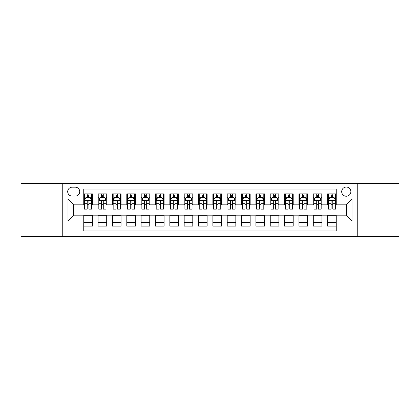 <?xml version="1.0" encoding="UTF-8"?>
<svg xmlns="http://www.w3.org/2000/svg" width="420" height="420" viewBox="0 0 420 420"><rect width="100%" height="100%" fill="white"/><g stroke="black" fill="none" stroke-linecap="round" stroke-linejoin="round"><path stroke-width="0.63" d="M346.28 187.047A4.589 4.589 0 0 0 341.691 191.636A4.589 4.589 0 0 0 346.28 196.229A4.589 4.589 0 0 0 350.873 191.636A4.589 4.589 0 0 0 346.28 187.047M357.756 236.539L399 236.539L399 183.461L357.756 183.461L357.756 236.539L62.244 236.539L62.244 183.461L21 183.461L21 236.539L62.244 236.539M336.242 193.862L327.631 193.862L327.631 199.096L321.893 199.096L321.893 204.834L327.631 204.834L327.631 199.096M321.893 199.096L321.893 193.862L313.288 193.862L313.288 199.096L307.55 199.096L307.55 204.834L313.288 204.834L313.288 199.096M307.55 199.096L307.55 193.862L298.94 193.862L298.94 199.096L293.202 199.096L293.202 204.834L298.94 204.834L298.94 199.096M293.202 199.096L293.202 193.862L284.597 193.862L284.597 199.096L278.859 199.096L278.859 204.834L284.597 204.834L284.597 199.096M278.859 199.096L278.859 193.862L270.249 193.862L270.249 199.096L264.511 199.096L264.511 204.834L270.249 204.834L270.249 199.096M264.511 199.096L264.511 193.862L255.906 193.862L255.906 199.096L250.168 199.096L250.168 204.834L255.906 204.834L255.906 199.096M250.168 199.096L250.168 193.862L241.558 193.862L241.558 199.096L235.82 199.096L235.82 204.834L241.558 204.834L241.558 199.096M235.82 199.096L235.82 193.862L227.215 193.862L227.215 199.096L221.477 199.096L221.477 204.834L227.215 204.834L227.215 199.096M221.477 199.096L221.477 193.862L212.867 193.862L212.867 199.096L207.134 199.096L207.134 204.834L212.867 204.834L212.867 199.096M207.134 199.096L207.134 193.862L198.524 193.862L198.524 199.096L192.785 199.096L192.785 204.834L198.524 204.834L198.524 199.096M192.785 199.096L192.785 193.862L184.18 193.862L184.18 199.096L178.442 199.096L178.442 204.834L184.18 204.834L184.18 199.096M178.442 199.096L178.442 193.862L169.832 193.862L169.832 199.096L164.094 199.096L164.094 204.834L169.832 204.834L169.832 199.096M164.094 199.096L164.094 193.862L155.489 193.862L155.489 199.096L149.751 199.096L149.751 204.834L155.489 204.834L155.489 199.096M149.751 199.096L149.751 193.862L141.141 193.862L141.141 199.096L135.403 199.096L135.403 204.834L141.141 204.834L141.141 199.096M135.403 199.096L135.403 193.862L126.798 193.862L126.798 199.096L121.06 199.096L121.06 204.834L126.798 204.834L126.798 199.096M121.06 199.096L121.06 193.862L112.45 193.862L112.45 199.096L106.712 199.096L106.712 204.834L112.45 204.834L112.45 199.096M106.712 199.096L106.712 193.862L98.107 193.862L98.107 204.834L92.368 204.834L92.368 193.862L83.758 193.862M83.758 226.139L92.368 226.139L92.368 215.166L98.107 215.166L98.107 226.139L106.712 226.139L106.712 215.166L112.45 215.166L112.45 220.904L106.712 220.904M112.45 220.904L112.45 226.139L121.06 226.139L121.06 215.166L126.798 215.166L126.798 220.904L121.06 220.904M126.798 220.904L126.798 226.139L135.403 226.139L135.403 215.166L141.141 215.166L141.141 220.904L135.403 220.904M141.141 220.904L141.141 226.139L149.751 226.139L149.751 215.166L155.489 215.166L155.489 220.904L149.751 220.904M155.489 220.904L155.489 226.139L164.094 226.139L164.094 215.166L169.832 215.166L169.832 220.904L164.094 220.904M169.832 220.904L169.832 226.139L178.442 226.139L178.442 215.166L184.18 215.166L184.18 220.904L178.442 220.904M184.18 220.904L184.18 226.139L192.785 226.139L192.785 215.166L198.524 215.166L198.524 220.904L192.785 220.904M198.524 220.904L198.524 226.139L207.134 226.139L207.134 215.166L212.867 215.166L212.867 220.904L207.134 220.904M212.867 220.904L212.867 226.139L221.477 226.139L221.477 215.166L227.215 215.166L227.215 220.904L221.477 220.904M227.215 220.904L227.215 226.139L235.82 226.139L235.82 215.166L241.558 215.166L241.558 220.904L235.82 220.904M241.558 220.904L241.558 226.139L250.168 226.139L250.168 215.166L255.906 215.166L255.906 220.904L250.168 220.904M255.906 220.904L255.906 226.139L264.511 226.139L264.511 215.166L270.249 215.166L270.249 220.904L264.511 220.904M270.249 220.904L270.249 226.139L278.859 226.139L278.859 215.166L284.597 215.166L284.597 220.904L278.859 220.904M284.597 220.904L284.597 226.139L293.202 226.139L293.202 215.166L298.94 215.166L298.94 220.904L293.202 220.904M298.94 220.904L298.94 226.139L307.55 226.139L307.55 215.166L313.288 215.166L313.288 220.904L307.55 220.904M313.288 220.904L313.288 226.139L321.893 226.139L321.893 215.166L327.631 215.166L327.631 220.904L321.893 220.904M72.14 196.088L75.295 196.088A4.447 4.447 0 0 0 79.742 191.636A4.447 4.447 0 0 0 75.295 187.189L72.14 187.189A4.447 4.447 0 0 0 67.694 191.636A4.447 4.447 0 0 0 72.14 196.088M357.756 183.461L62.244 183.461M336.242 199.096L336.242 189.058L83.758 189.058L83.758 204.834L73.721 204.834L73.721 215.166L83.758 215.166L83.758 230.942L336.242 230.942L336.242 215.166L346.28 215.166L346.28 204.834L336.242 204.834L336.242 199.096L352.018 199.096L352.018 220.904L336.242 220.904M83.758 220.904L67.982 220.904L67.982 199.096L83.758 199.096M327.631 220.904L327.631 226.139L336.242 226.139M83.758 197.447L84.478 197.447M87.203 197.447L88.924 197.447M91.649 197.447L92.368 197.447M83.758 204.692L84.478 204.692M87.203 204.692L88.924 204.692M91.649 204.692L92.368 204.692M83.758 215.308L92.368 215.308M83.758 222.553L92.368 222.553M98.107 204.692L98.826 204.692M101.551 204.692L103.273 204.692M105.998 204.692L106.712 204.692M98.107 197.447L98.826 197.447M101.551 197.447L103.273 197.447M105.998 197.447L106.712 197.447M98.107 215.308L106.712 215.308M98.107 222.553L106.712 222.553M112.45 215.308L121.06 215.308M112.45 222.553L121.06 222.553M112.45 197.447L113.169 197.447M115.894 197.447L117.616 197.447M120.341 197.447L121.06 197.447M112.45 204.692L113.169 204.692M115.894 204.692L117.616 204.692M120.341 204.692L121.06 204.692M126.798 215.308L135.403 215.308M126.798 222.553L135.403 222.553M126.798 197.447L127.512 197.447M130.242 197.447L131.959 197.447M134.689 197.447L135.403 197.447M126.798 204.692L127.512 204.692M130.242 204.692L131.959 204.692M134.689 204.692L135.403 204.692M141.141 215.308L149.751 215.308M141.141 222.553L149.751 222.553M141.141 197.447L141.86 197.447M144.585 197.447L146.307 197.447M149.032 197.447L149.751 197.447M141.141 204.692L141.86 204.692M144.585 204.692L146.307 204.692M149.032 204.692L149.751 204.692M155.489 215.308L164.094 215.308M155.489 222.553L164.094 222.553M155.489 197.447L156.203 197.447M158.928 197.447L160.65 197.447M163.38 197.447L164.094 197.447M155.489 204.692L156.203 204.692M158.928 204.692L160.65 204.692M163.38 204.692L164.094 204.692M169.832 215.308L178.442 215.308M169.832 222.553L178.442 222.553M169.832 197.447L170.552 197.447M173.276 197.447L174.998 197.447M177.723 197.447L178.442 197.447M169.832 204.692L170.552 204.692M173.276 204.692L174.998 204.692M177.723 204.692L178.442 204.692M184.18 215.308L192.785 215.308M184.18 222.553L192.785 222.553M184.18 197.447L184.895 197.447M187.619 197.447L189.341 197.447M192.066 197.447L192.785 197.447M184.18 204.692L184.895 204.692M187.619 204.692L189.341 204.692M192.066 204.692L192.785 204.692M198.524 215.308L207.134 215.308M198.524 222.553L207.134 222.553M198.524 197.447L199.243 197.447M201.968 197.447L203.69 197.447M206.414 197.447L207.134 197.447M198.524 204.692L199.243 204.692M201.968 204.692L203.69 204.692M206.414 204.692L207.134 204.692M212.867 215.308L221.477 215.308M212.867 222.553L221.477 222.553M212.867 197.447L213.586 197.447M216.31 197.447L218.033 197.447M220.757 197.447L221.477 197.447M212.867 204.692L213.586 204.692M216.31 204.692L218.033 204.692M220.757 204.692L221.477 204.692M227.215 215.308L235.82 215.308M227.215 222.553L235.82 222.553M227.215 197.447L227.934 197.447M230.659 197.447L232.381 197.447M235.106 197.447L235.82 197.447M227.215 204.692L227.934 204.692M230.659 204.692L232.381 204.692M235.106 204.692L235.82 204.692M241.558 215.308L250.168 215.308M241.558 222.553L250.168 222.553M241.558 197.447L242.277 197.447M245.002 197.447L246.724 197.447M249.448 197.447L250.168 197.447M241.558 204.692L242.277 204.692M245.002 204.692L246.724 204.692M249.448 204.692L250.168 204.692M255.906 215.308L264.511 215.308M255.906 222.553L264.511 222.553M255.906 197.447L256.62 197.447M259.35 197.447L261.072 197.447M263.797 197.447L264.511 197.447M255.906 204.692L256.62 204.692M259.35 204.692L261.072 204.692M263.797 204.692L264.511 204.692M270.249 215.308L278.859 215.308M270.249 222.553L278.859 222.553M270.249 197.447L270.968 197.447M273.693 197.447L275.415 197.447M278.14 197.447L278.859 197.447M270.249 204.692L270.968 204.692M273.693 204.692L275.415 204.692M278.14 204.692L278.859 204.692M284.597 215.308L293.202 215.308M284.597 222.553L293.202 222.553M284.597 197.447L285.311 197.447M288.041 197.447L289.758 197.447M292.488 197.447L293.202 197.447M284.597 204.692L285.311 204.692M288.041 204.692L289.758 204.692M292.488 204.692L293.202 204.692M298.94 215.308L307.55 215.308M298.94 222.553L307.55 222.553M298.94 197.447L299.659 197.447M302.384 197.447L304.106 197.447M306.831 197.447L307.55 197.447M298.94 204.692L299.659 204.692M302.384 204.692L304.106 204.692M306.831 204.692L307.55 204.692M313.288 215.308L321.893 215.308M313.288 222.553L321.893 222.553M313.288 197.447L314.002 197.447M316.727 197.447L318.449 197.447M321.174 197.447L321.893 197.447M313.288 204.692L314.002 204.692M316.727 204.692L318.449 204.692M321.174 204.692L321.893 204.692M327.631 215.308L336.242 215.308M327.631 222.553L336.242 222.553M327.631 197.447L328.351 197.447M331.076 197.447L332.798 197.447M335.522 197.447L336.242 197.447M327.631 204.692L328.351 204.692M331.076 204.692L332.798 204.692M335.522 204.692L336.242 204.692M73.721 204.834L67.982 199.096M73.721 215.166L67.982 220.904M352.018 199.096L346.28 204.834M352.018 220.904L346.28 215.166M88.924 195.725L87.203 195.725M91.649 207.968L88.924 207.968L88.924 209.139L91.649 209.139L91.649 200.387L90.216 197.521L85.911 197.521L84.478 200.387L84.478 209.139L87.203 209.139L87.203 207.968L84.478 207.968M84.478 200.387L84.478 193.862M91.649 200.387L91.649 193.862M87.203 197.521L87.203 193.862M88.924 193.862L88.924 197.521M88.924 207.968L88.924 201.464C88.352 200.361 87.78 200.361 87.203 201.464L87.203 207.968M103.273 195.725L101.551 195.725M105.998 207.968L103.273 207.968L103.273 209.139L105.998 209.139L105.998 200.387L104.564 197.521L100.259 197.521L98.826 200.387L98.826 209.139L101.551 209.139L101.551 207.968L98.826 207.968M98.826 200.387L98.826 193.862M105.998 200.387L105.998 193.862M101.551 197.521L101.551 193.862M103.273 193.862L103.273 197.521M103.273 207.968L103.273 201.464C102.695 200.361 102.123 200.361 101.551 201.464L101.551 207.968M117.616 195.725L115.894 195.725M120.341 207.968L117.616 207.968L117.616 209.139L120.341 209.139L120.341 200.387L118.907 197.521L114.602 197.521L113.169 200.387L113.169 209.139L115.894 209.139L115.894 207.968L113.169 207.968M113.169 200.387L113.169 193.862M120.341 200.387L120.341 193.862M115.894 197.521L115.894 193.862M117.616 193.862L117.616 197.521M117.616 207.968L117.616 201.464C117.044 200.361 116.471 200.361 115.894 201.464L115.894 207.968M131.959 195.725L130.242 195.725M134.689 207.968L131.959 207.968L131.959 209.139L134.689 209.139L134.689 200.387L133.25 197.521L128.951 197.521L127.512 200.387L127.512 209.139L130.242 209.139L130.242 207.968L127.512 207.968M127.512 200.387L127.512 193.862M134.689 200.387L134.689 193.862M130.242 197.521L130.242 193.862M131.959 193.862L131.959 197.521M131.959 207.968L131.959 201.464C131.387 200.361 130.814 200.361 130.242 201.464L130.242 207.968M146.307 195.725L144.585 195.725M149.032 207.968L146.307 207.968L146.307 209.139L149.032 209.139L149.032 200.387L147.599 197.521L143.293 197.521L141.86 200.387L141.86 209.139L144.585 209.139L144.585 207.968L141.86 207.968M141.86 200.387L141.86 193.862M149.032 200.387L149.032 193.862M144.585 197.521L144.585 193.862M146.307 193.862L146.307 197.521M146.307 207.968L146.307 201.464C145.735 200.361 145.157 200.361 144.585 201.464L144.585 207.968M160.65 195.725L158.928 195.725M163.38 207.968L160.65 207.968L160.65 209.139L163.38 209.139L163.38 200.387L161.941 197.521L157.642 197.521L156.203 200.387L156.203 209.139L158.928 209.139L158.928 207.968L156.203 207.968M156.203 200.387L156.203 193.862M163.38 200.387L163.38 193.862M158.928 197.521L158.928 193.862M160.65 193.862L160.65 197.521M160.65 207.968L160.65 201.464C160.078 200.361 159.506 200.361 158.928 201.464L158.928 207.968M174.998 195.725L173.276 195.725M177.723 207.968L174.998 207.968L174.998 209.139L177.723 209.139L177.723 200.387L176.29 197.521L171.985 197.521L170.552 200.387L170.552 209.139L173.276 209.139L173.276 207.968L170.552 207.968M170.552 200.387L170.552 193.862M177.723 200.387L177.723 193.862M173.276 197.521L173.276 193.862M174.998 193.862L174.998 197.521M174.998 207.968L174.998 201.464C174.426 200.361 173.849 200.361 173.276 201.464L173.276 207.968M189.341 195.725L187.619 195.725M192.066 207.968L189.341 207.968L189.341 209.139L192.066 209.139L192.066 200.387L190.633 197.521L186.328 197.521L184.895 200.387L184.895 209.139L187.619 209.139L187.619 207.968L184.895 207.968M184.895 200.387L184.895 193.862M192.066 200.387L192.066 193.862M187.619 197.521L187.619 193.862M189.341 193.862L189.341 197.521M189.341 207.968L189.341 201.464C188.769 200.361 188.197 200.361 187.619 201.464L187.619 207.968M203.69 195.725L201.968 195.725M206.414 207.968L203.69 207.968L203.69 209.139L206.414 209.139L206.414 200.387L204.981 197.521L200.676 197.521L199.243 200.387L199.243 209.139L201.968 209.139L201.968 207.968L199.243 207.968M199.243 200.387L199.243 193.862M206.414 200.387L206.414 193.862M201.968 197.521L201.968 193.862M203.69 193.862L203.69 197.521M203.69 207.968L203.69 201.464C203.117 200.361 202.54 200.361 201.968 201.464L201.968 207.968M218.033 195.725L216.31 195.725M220.757 207.968L218.033 207.968L218.033 209.139L220.757 209.139L220.757 200.387L219.324 197.521L215.019 197.521L213.586 200.387L213.586 209.139L216.31 209.139L216.31 207.968L213.586 207.968M213.586 200.387L213.586 193.862M220.757 200.387L220.757 193.862M216.31 197.521L216.31 193.862M218.033 193.862L218.033 197.521M218.033 207.968L218.033 201.464C217.46 200.361 216.888 200.361 216.31 201.464L216.31 207.968M232.381 195.725L230.659 195.725M235.106 207.968L232.381 207.968L232.381 209.139L235.106 209.139L235.106 200.387L233.672 197.521L229.367 197.521L227.934 200.387L227.934 209.139L230.659 209.139L230.659 207.968L227.934 207.968M227.934 200.387L227.934 193.862M235.106 200.387L235.106 193.862M230.659 197.521L230.659 193.862M232.381 193.862L232.381 197.521M232.381 207.968L232.381 201.464C231.803 200.361 231.231 200.361 230.659 201.464L230.659 207.968M246.724 195.725L245.002 195.725M249.448 207.968L246.724 207.968L246.724 209.139L249.448 209.139L249.448 200.387L248.015 197.521L243.71 197.521L242.277 200.387L242.277 209.139L245.002 209.139L245.002 207.968L242.277 207.968M242.277 200.387L242.277 193.862M249.448 200.387L249.448 193.862M245.002 197.521L245.002 193.862M246.724 193.862L246.724 197.521M246.724 207.968L246.724 201.464C246.152 200.361 245.579 200.361 245.002 201.464L245.002 207.968M261.072 195.725L259.35 195.725M263.797 207.968L261.072 207.968L261.072 209.139L263.797 209.139L263.797 200.387L262.358 197.521L258.059 197.521L256.62 200.387L256.62 209.139L259.35 209.139L259.35 207.968L256.62 207.968M256.62 200.387L256.62 193.862M263.797 200.387L263.797 193.862M259.35 197.521L259.35 193.862M261.072 193.862L261.072 197.521M261.072 207.968L261.072 201.464C260.495 200.361 259.922 200.361 259.35 201.464L259.35 207.968M275.415 195.725L273.693 195.725M278.14 207.968L275.415 207.968L275.415 209.139L278.14 209.139L278.14 200.387L276.707 197.521L272.401 197.521L270.968 200.387L270.968 209.139L273.693 209.139L273.693 207.968L270.968 207.968M270.968 200.387L270.968 193.862M278.14 200.387L278.14 193.862M273.693 197.521L273.693 193.862M275.415 193.862L275.415 197.521M275.415 207.968L275.415 201.464C274.843 200.361 274.27 200.361 273.693 201.464L273.693 207.968M289.758 195.725L288.041 195.725M292.488 207.968L289.758 207.968L289.758 209.139L292.488 209.139L292.488 200.387L291.05 197.521L286.75 197.521L285.311 200.387L285.311 209.139L288.041 209.139L288.041 207.968L285.311 207.968M285.311 200.387L285.311 193.862M292.488 200.387L292.488 193.862M288.041 197.521L288.041 193.862M289.758 193.862L289.758 197.521M289.758 207.968L289.758 201.464C289.186 200.361 288.614 200.361 288.041 201.464L288.041 207.968M304.106 195.725L302.384 195.725M306.831 207.968L304.106 207.968L304.106 209.139L306.831 209.139L306.831 200.387L305.398 197.521L301.093 197.521L299.659 200.387L299.659 209.139L302.384 209.139L302.384 207.968L299.659 207.968M299.659 200.387L299.659 193.862M306.831 200.387L306.831 193.862M302.384 197.521L302.384 193.862M304.106 193.862L304.106 197.521M304.106 207.968L304.106 201.464C303.534 200.361 302.957 200.361 302.384 201.464L302.384 207.968M318.449 195.725L316.727 195.725M321.174 207.968L318.449 207.968L318.449 209.139L321.174 209.139L321.174 200.387L319.741 197.521L315.436 197.521L314.002 200.387L314.002 209.139L316.727 209.139L316.727 207.968L314.002 207.968M314.002 200.387L314.002 193.862M321.174 200.387L321.174 193.862M316.727 197.521L316.727 193.862M318.449 193.862L318.449 197.521M318.449 207.968L318.449 201.464C317.877 200.361 317.305 200.361 316.727 201.464L316.727 207.968M332.798 195.725L331.076 195.725M335.522 207.968L332.798 207.968L332.798 209.139L335.522 209.139L335.522 200.387L334.089 197.521L329.784 197.521L328.351 200.387L328.351 209.139L331.076 209.139L331.076 207.968L328.351 207.968M328.351 200.387L328.351 193.862M335.522 200.387L335.522 193.862M331.076 197.521L331.076 193.862M332.798 193.862L332.798 197.521M332.798 207.968L332.798 201.464C332.225 200.361 331.648 200.361 331.076 201.464L331.076 207.968M98.107 220.904L92.368 220.904M98.107 199.096L92.368 199.096M91.612 200.319L84.514 200.319M84.478 198.308L85.517 198.308M90.61 198.308L91.649 198.308M87.203 203.716L84.478 203.716M91.649 203.716L88.924 203.716M88.924 196.639L87.203 196.639M105.961 200.319L98.858 200.319M98.826 198.308L99.865 198.308M104.958 198.308L105.998 198.308M101.551 203.716L98.826 203.716M105.998 203.716L103.273 203.716M103.273 196.639L101.551 196.639M120.304 200.319L113.206 200.319M113.169 198.308L114.209 198.308M119.301 198.308L120.341 198.308M115.894 203.716L113.169 203.716M120.341 203.716L117.616 203.716M117.616 196.639L115.894 196.639M134.652 200.319L127.549 200.319M127.512 198.308L128.552 198.308M133.649 198.308L134.689 198.308M130.242 203.716L127.512 203.716M134.689 203.716L131.959 203.716M131.959 196.639L130.242 196.639M148.995 200.319L141.897 200.319M141.86 198.308L142.9 198.308M147.992 198.308L149.032 198.308M144.585 203.716L141.86 203.716M149.032 203.716L146.307 203.716M146.307 196.639L144.585 196.639M163.343 200.319L156.24 200.319M156.203 198.308L157.243 198.308M162.335 198.308L163.38 198.308M158.928 203.716L156.203 203.716M163.38 203.716L160.65 203.716M160.65 196.639L158.928 196.639M177.686 200.319L170.588 200.319M170.552 198.308L171.591 198.308M176.684 198.308L177.723 198.308M173.276 203.716L170.552 203.716M177.723 203.716L174.998 203.716M174.998 196.639L173.276 196.639M192.034 200.319L184.931 200.319M184.895 198.308L185.934 198.308M191.027 198.308L192.066 198.308M187.619 203.716L184.895 203.716M192.066 203.716L189.341 203.716M189.341 196.639L187.619 196.639M206.378 200.319L199.274 200.319M199.243 198.308L200.282 198.308M205.375 198.308L206.414 198.308M201.968 203.716L199.243 203.716M206.414 203.716L203.69 203.716M203.69 196.639L201.968 196.639M220.726 200.319L213.623 200.319M213.586 198.308L214.625 198.308M219.718 198.308L220.757 198.308M216.31 203.716L213.586 203.716M220.757 203.716L218.033 203.716M218.033 196.639L216.31 196.639M235.069 200.319L227.966 200.319M227.934 198.308L228.974 198.308M234.066 198.308L235.106 198.308M230.659 203.716L227.934 203.716M235.106 203.716L232.381 203.716M232.381 196.639L230.659 196.639M249.412 200.319L242.314 200.319M242.277 198.308L243.316 198.308M248.409 198.308L249.448 198.308M245.002 203.716L242.277 203.716M249.448 203.716L246.724 203.716M246.724 196.639L245.002 196.639M263.76 200.319L256.657 200.319M256.62 198.308L257.665 198.308M262.757 198.308L263.797 198.308M259.35 203.716L256.62 203.716M263.797 203.716L261.072 203.716M261.072 196.639L259.35 196.639M278.103 200.319L271.005 200.319M270.968 198.308L272.008 198.308M277.1 198.308L278.14 198.308M273.693 203.716L270.968 203.716M278.14 203.716L275.415 203.716M275.415 196.639L273.693 196.639M292.451 200.319L285.348 200.319M285.311 198.308L286.351 198.308M291.449 198.308L292.488 198.308M288.041 203.716L285.311 203.716M292.488 203.716L289.758 203.716M289.758 196.639L288.041 196.639M306.794 200.319L299.696 200.319M299.659 198.308L300.699 198.308M305.792 198.308L306.831 198.308M302.384 203.716L299.659 203.716M306.831 203.716L304.106 203.716M304.106 196.639L302.384 196.639M321.143 200.319L314.039 200.319M314.002 198.308L315.042 198.308M320.135 198.308L321.174 198.308M316.727 203.716L314.002 203.716M321.174 203.716L318.449 203.716M318.449 196.639L316.727 196.639M335.486 200.319L328.387 200.319M328.351 198.308L329.39 198.308M334.483 198.308L335.522 198.308M331.076 203.716L328.351 203.716M335.522 203.716L332.798 203.716M332.798 196.639L331.076 196.639"/></g></svg>

